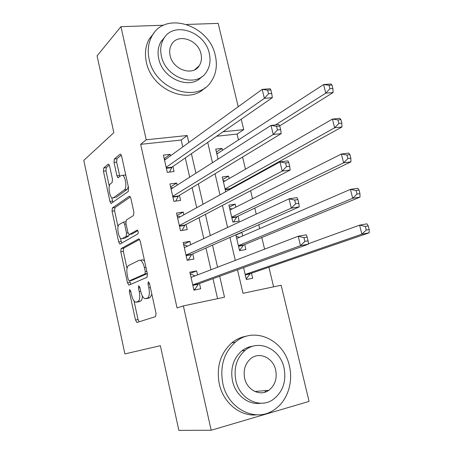 <?xml version="1.0" encoding="UTF-8"?>
<svg xmlns="http://www.w3.org/2000/svg" width="453" height="453" viewBox="0 0 453 453"><rect width="100%" height="100%" fill="white"/><g stroke="black" fill="none" stroke-linecap="round" stroke-linejoin="round"><path stroke-width="0.68" d="M129.643 289.535L129.377 291.675L135.487 320.061L137.038 322.44L155.589 316.613L156.053 313.425L149.479 283.391L148.307 281.732L147.995 284.003L148.839 287.853C149.818 293.391 149.348 296.806 147.423 298.108L144.801 298.663C143.023 297.746 141.647 295.237 140.662 291.132L139.847 287.361L138.726 285.735L138.437 287.938L139.252 291.692C140.203 297.083 139.767 300.396 137.95 301.647L135.492 302.174C133.794 301.29 132.463 298.833 131.5 294.795L130.713 291.126L129.643 289.535M109.62 166.058L108.607 164.139L108.165 164.201L103.754 167.91L103.443 171.189L109.966 201.489L111.013 203.482L128.233 191.5L128.618 188.074L121.619 156.087L120.566 154.122L120.073 154.196L114.354 159.003L114.009 162.406L116.908 175.758L117.967 177.74L121.274 175.475L122.525 175.328C125.589 176.285 127.146 188.318 124.411 189.852L113.369 197.831L112.287 197.95C109.405 197.061 107.82 185.492 110.368 183.912L112.134 182.542L112.469 179.229L109.62 166.058M237.502 269.818L242.995 293.301L281.149 285.237L309.082 401.392L211.172 430.254L178.861 430.35L160.368 345.696L124.892 353.918L83.799 160.385L113.839 132.65L97.072 55.872L120.928 26.676L163.692 25.226M211.172 430.254L183.363 305.894L224.512 297.202L219.682 276.256M182.757 146.936L181.172 140.017L140.662 144.331L177.061 307.904L183.363 305.894M140.662 144.331L146.217 139.779L120.928 26.676M121.132 248.584L120.775 251.715L127.474 282.848L128.992 285.09L146.993 277.31L147.435 274.048L140.232 241.138L139.014 238.918L138.601 238.929L121.132 248.584L123.675 248.159L123.318 251.285L127.016 268.448M118.663 241.891L112.05 211.183L112.384 207.978L129.275 196.262L129.728 196.223L130.86 198.312L133.89 212.151L133.488 215.532L126.319 220.039L125.94 223.323L127.893 232.321L129.054 234.473L129.45 234.45L137.304 230.05C138.307 231.307 138.488 232.599 137.854 233.924L120.141 243.986L119.785 244.008L118.663 241.891L121.2 241.477L120.481 238.131M222.474 150.317L222.015 148.386L216.409 152.061M229.144 178.584L228.567 176.138L222.853 179.467M231.506 188.573L231.37 188.012M235.883 207.123L235.181 204.156L229.354 207.134M235.181 204.156L228.878 205.113L232.876 222.123L239.178 221.092L238.012 216.143M242.683 235.939L241.857 232.434L235.911 235.056M235.86 234.841L239.586 250.685L245.894 249.535L244.716 244.535M197.525 274.926L196.613 270.9L189.864 272.185L193.918 290.152L200.673 288.782L199.484 283.555M190.662 244.705L189.898 241.33L183.154 242.485L187.168 260.271L193.918 259.037L192.74 253.861M183.867 214.79L183.244 212.049L176.506 213.074L180.487 230.69L187.231 229.586L186.064 224.462M177.14 185.164L176.659 183.052L169.926 183.952L173.867 201.392L180.605 200.419L179.45 195.345M217.582 298.663L212.995 278.674M210.951 269.767L205.962 248.029M203.793 238.584L199.003 217.695M196.71 207.717L192.106 187.667M189.699 177.174L185.283 157.938M170.481 155.832L170.141 154.337L163.408 155.107L167.31 172.378L174.043 171.534L172.904 166.506M273.606 286.834L268.918 267.219M264.597 249.15L261.811 237.502M259.677 228.595L258.759 224.739M256.222 214.133L254.773 208.086M252.536 198.742L250.617 190.707M247.944 179.524L247.802 178.946M245.469 169.184L242.57 157.061M238.465 139.915L237.066 134.065L216.619 136.245M243.567 267.627L246.364 279.524L252.672 278.244L251.483 273.199M241.857 232.434L240.962 232.587M228.567 176.138L222.264 176.981L225.736 191.744M222.015 148.386L215.719 149.111L218.069 159.116M186.812 24.445L218.17 23.386L238.221 106.738M241.217 119.213L243.725 129.637L223.057 131.783M237.066 134.065L243.725 129.637M207.706 142.418L212.446 162.695M215.039 173.759L219.982 194.909M222.446 205.436L227.604 227.48M229.937 237.457L235.305 260.407M188.833 142.531L187.214 135.515L146.217 139.779M217.593 267.213L212.502 245.147M210.294 235.554L205.402 214.348M203.063 204.224L198.369 183.867M195.911 173.216L191.409 153.697M181.172 140.017L187.214 135.515M196.613 270.9L190.147 273.453M189.898 241.33L183.573 244.343M183.244 212.049L177.055 215.509M176.659 183.052L170.605 186.947M170.141 154.337L164.213 158.658M138.652 301.755L136.466 302.196M142.361 295.979C142.282 298.872 141.67 300.588 140.526 301.12L139.037 301.675M148.063 298.25L145.86 298.691M151.857 294.235L150.056 297.576L148.482 298.159M134.026 300.945L138.035 319.518L139.139 321.783M139.564 239.427L123.675 248.159M129.683 280.815L130.838 284.291M128.171 279.337L129.235 280.9L144.988 273.906L145.294 271.63L144.411 267.587C143.442 263.595 142.106 261.154 140.402 260.271L139.179 260.294L128.539 265.509C126.806 266.93 126.41 270.254 127.338 275.481L128.171 279.337M131.67 280.441L129.235 280.9M147.327 273.55L131.789 280.418M144.615 261.16L143.04 259.807L141.172 260.135M118.035 226.789L114.586 210.815L112.05 211.183M130.385 196.953L114.926 207.616L114.586 210.815M131.749 234.082L137.842 230.69M119.19 224.524C116.495 225.832 118.239 237.802 121.251 238.691L122.236 238.64L126.172 236.353L126.546 233.119L124.603 224.156L123.476 222.049L119.19 224.524M124.037 238.346L122.236 238.64M129.292 234.507L128.76 235.934L124.796 238.221M121.2 241.477L121.789 243.051M114.903 197.621L113.369 197.831M128.324 186.721L127.038 189.501L115.928 197.48M125.872 175.509L125.158 175L122.525 175.328M121.308 155.079L116.965 158.703L116.614 162.106L119.875 176.557M111.732 197.576L112.91 202.372M109.32 165.085L106.291 167.61L105.974 170.883L109.281 186.2M246.206 278.855L250.362 273.584L369.201 232.808L361.885 234.178L359.58 225.164L308.414 243.703M246.194 278.799L246.642 278.708M245.169 274.456L361.885 234.178L366.262 230.062L369.195 229.518L368.266 225.911L365.333 226.443L366.262 230.062M365.333 226.443L359.58 225.164L366.896 223.844L368.266 225.911M369.195 229.518L369.201 232.808M195.011 275.888L191.783 274.405L190.424 274.671M193.793 289.586L195.113 289.122L193.748 289.399M192.768 285.062L198.459 283.923L308.465 244.173L300.503 245.662L192.735 284.897M304.88 241.398L300.503 245.662L298.193 236.239L306.154 234.801L307.145 237.038L303.946 237.615L304.88 241.398L308.074 240.809L307.145 237.038M191.041 277.417L298.193 236.239L303.946 237.615M198.459 283.923L195.113 289.122M308.465 244.173L308.074 240.809M222.825 383.572C227.882 408.9 255.549 422.757 273.771 410.044C287.089 401.749 293.584 382.66 289.365 365.82C283.935 339.603 253.946 325.837 235.334 342.179C223.895 352.581 219.728 366.381 222.825 383.572M246.862 336.12C241.33 336.936 236.296 339.195 231.76 342.898C220.385 353.221 216.223 366.913 219.286 383.968C223.284 402.938 240.384 416.822 256.732 414.818M260.543 403.227C248.448 405.254 235.492 395.101 232.502 380.996C230.226 368.425 233.323 358.391 241.8 350.888C245.266 348.159 249.105 346.568 253.312 346.126M235.86 380.611C239.586 399.082 259.858 409.116 273.08 399.546C282.91 391.953 286.556 381.352 284.003 367.745C280.084 348.816 258.612 338.827 245.186 350.288C236.67 357.842 233.561 367.949 235.86 380.611M275.667 369.976C273.165 357.825 259.461 351.386 250.832 358.544C245.198 363.419 243.136 369.993 244.648 378.261C247.072 390.22 260.271 396.681 268.816 390.305C274.999 385.412 277.281 378.634 275.667 369.976M264.716 392.258L266.421 390.509M149.145 59.258C154.858 89.7 197.627 103.986 211.24 81.432C216.16 74.037 217.525 65.442 215.334 55.645C209.592 25.289 165.288 10.408 152.032 35.951C148.244 42.786 147.282 50.555 149.145 59.258M154.105 32.848L149.252 38.992C145.481 45.787 144.518 53.505 146.359 62.146C151.585 89.785 188.935 105.362 204.915 87.774M201.71 76.772C190.396 90.317 162.61 79.077 158.748 58.731C157.372 52.355 158.108 46.676 160.945 41.693L164.926 36.936M161.398 56.047C165.566 78.109 196.681 88.556 206.483 71.948C209.92 66.648 210.86 60.504 209.303 53.516C205.124 31.5 173.216 20.742 163.595 38.907C160.747 43.913 160.017 49.626 161.398 56.047M200.996 53.952C198.301 39.762 177.836 32.865 171.613 44.388C169.711 47.65 169.218 51.382 170.13 55.589C172.82 69.802 192.955 76.563 199.252 65.685C201.398 62.304 201.981 58.392 200.996 53.952M197.819 67.463L197.933 66.868M239.546 250.526L243.618 244.988L360.022 197.117L352.7 198.289L350.424 189.382L236.726 238.516M239.524 250.435L239.977 250.35M236.217 236.353L239.592 237.276M238.408 245.668L352.7 198.289L357.021 194.094L359.959 193.629L359.042 190.062L356.103 190.52L357.021 194.094M356.103 190.52L350.424 189.382L357.74 188.255L359.042 190.062M359.959 193.629L360.022 197.117M229.643 208.38L232.264 208.946M233.522 222.015L236.936 216.659L350.945 161.84L343.623 162.825L341.369 154.026L230.039 210.067M231.704 217.151L343.623 162.825L347.893 158.55L350.832 158.165L349.926 154.637L346.987 155.022L347.893 158.55M346.987 155.022L341.369 154.026L348.691 153.086L349.926 154.637M350.832 158.165L350.945 161.84M223.131 180.673L225.028 180.957M229.546 189.648L230.317 188.595L341.975 126.982L334.654 127.786L332.428 119.088L223.42 181.885M225.067 188.907L334.654 127.786L338.872 123.431L341.811 123.114L340.916 119.632L337.978 119.937L338.872 123.431M337.978 119.937L332.428 119.088L339.75 118.329L340.916 119.632M341.811 123.114L341.975 126.982M216.681 153.216L217.882 153.301M279.682 125.883L333.114 92.531L325.786 93.148L323.589 84.552L216.857 153.969M275.418 124.966L325.786 93.148L329.954 88.72L332.898 88.482L332.009 85.039L329.071 85.272L329.954 88.72M329.071 85.272L323.589 84.552L330.916 83.981L332.009 85.039M332.898 88.482L333.114 92.531M187.565 246.149L185.175 245.186L183.816 245.424M187.372 260.237L188.471 259.762L187.112 260.011M186.053 255.328L191.738 254.309L299.263 206.868L291.302 208.142L185.996 255.073M295.622 203.793L291.302 208.142L289.02 198.839L296.981 197.61L297.898 199.563L294.699 200.062L295.622 203.793L298.816 203.289L297.898 199.563M184.32 247.661L289.02 198.839L294.699 200.062M191.738 254.309L188.471 259.762M299.263 206.868L298.816 203.289M180.22 216.794L178.629 216.251L177.27 216.46M179.399 225.888L185.079 224.977L290.175 170.022L282.213 171.092L179.32 225.543M286.477 166.659L282.213 171.092L279.96 161.902L287.921 160.883L288.765 162.553L285.571 162.967L286.477 166.659L289.677 166.234L288.765 162.553M177.667 218.204L279.96 161.902L285.571 162.967M185.079 224.977L182.027 230.435M290.175 170.022L289.677 166.234M172.967 187.819L170.787 187.774M172.814 196.732L178.488 195.928L281.2 133.629L273.238 134.496L172.718 196.296M277.446 129.977L273.238 134.496L271.007 125.419L278.974 124.598L279.75 126.002L276.551 126.336L277.446 129.977L280.645 129.637L279.75 126.002M171.075 189.026L271.007 125.419L276.551 126.336M178.488 195.928L175.758 201.121M281.2 133.629L280.645 129.637M165.809 159.218L164.371 159.36M166.291 167.853L171.964 167.157L272.332 97.678L264.371 98.352L166.172 167.333M268.527 93.748L264.371 98.352L262.168 89.383L270.13 88.754L270.837 89.898L267.644 90.147L268.527 93.748L271.726 93.488L270.837 89.898M164.547 160.136L262.168 89.383L267.644 90.147M171.964 167.157L169.513 172.106M272.332 97.678L271.726 93.488M130.77 291.404L129.377 291.675M149.547 283.703L147.995 284.003M139.909 287.655L138.437 287.938M140.526 301.12L137.95 301.647M140.724 291.404L139.252 291.692M150.056 297.576L147.423 298.108M150.39 287.553L148.839 287.853M138.035 319.518L135.487 320.061M138.901 238.884L138.601 238.929M130.017 282.361L127.474 282.848M123.318 251.285L120.775 251.715M147.31 273.476L144.988 273.906M146.846 271.341L145.294 271.63M145.962 267.304L144.411 267.587M114.926 207.616L112.384 207.978M129.688 196.206L129.275 196.262M132.055 234.031L129.45 234.45M128.76 235.934L126.172 236.353M128.04 232.882L126.546 233.119M126.07 223.929L124.603 224.156M127.038 189.501L124.411 189.852M119.513 175.436L116.908 175.758M116.614 162.106L114.009 162.406M116.965 158.703L114.354 159.003M120.6 154.139L120.073 154.196M112.503 201.138L109.966 201.489M105.974 170.883L103.443 171.189M106.291 167.61L103.754 167.91M108.635 164.15L108.165 164.201M249.892 273.969L245.271 274.892M250.362 273.584L245.209 274.609M192.836 285.35L198.029 284.314M243.153 245.401L238.538 246.234M243.618 244.988L238.465 245.911M236.483 217.106L231.868 217.842M236.936 216.659L231.783 217.485M229.875 189.071L225.26 189.722M230.317 188.595L225.169 189.326M186.126 255.662L191.319 254.728M179.484 226.257L184.671 225.424M172.904 197.14L178.091 196.409M166.393 168.306L171.574 167.667M137.769 322.213L136.766 322.428M129.247 284.977L128.68 285.09M143.04 259.807L140.402 260.271M125.781 221.698L123.476 222.049M120.243 243.929L119.785 244.008M118.42 177.684L117.967 177.74M111.432 203.425L111.013 203.482M254.897 391.5L268.816 390.305M241.8 350.888L245.186 350.288M235.334 342.179L231.76 342.898M194.705 69.756L199.252 65.685M160.945 41.693L163.595 38.907M152.032 35.951L149.252 38.992"/></g></svg>
